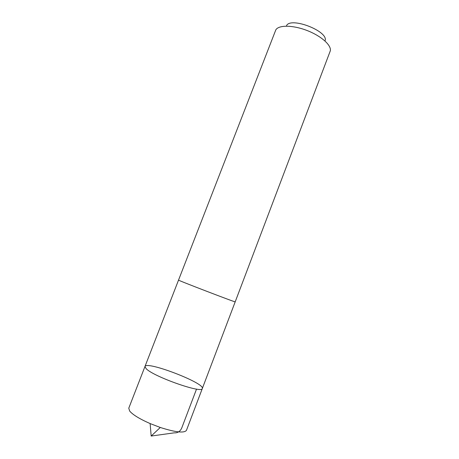 <?xml version="1.0" encoding="UTF-8"?>
<svg xmlns="http://www.w3.org/2000/svg" width="459" height="459" viewBox="0 0 459 459"><rect width="100%" height="100%" fill="white"/><g stroke="black" fill="none" stroke-linecap="round" stroke-linejoin="round"><path stroke-width="0.69" d="M146.157 368.68L144.969 366.494C146.387 360.579 205.225 383.162 202.321 388.509C202.637 393.925 153.472 376.673 146.157 368.68L144.969 366.494L128.767 408.212L129.696 411.086C132.835 414.787 139.645 418.952 150.133 423.577L160.289 427.472C175.55 432.321 184.271 433.285 186.452 430.353L202.321 388.509C202.637 393.925 153.472 376.673 146.157 368.68M178.534 280.088C176.417 279.795 236.964 303.032 235.197 301.838L330.337 50.765C331.49 45.171 321.025 35.836 306.87 30.437C292.739 24.981 278.716 24.912 275.825 29.841L178.534 280.088M286.548 25.589C290.84 16.725 327.961 30.977 325.219 40.438M196.532 389.077L181.758 427.949C180.221 431.449 177.702 433.084 174.202 432.848L151.172 436.05L160.289 427.472M151.172 436.05L150.133 423.577M178.534 280.093L144.969 366.494M235.192 301.838L202.321 388.509"/></g></svg>
